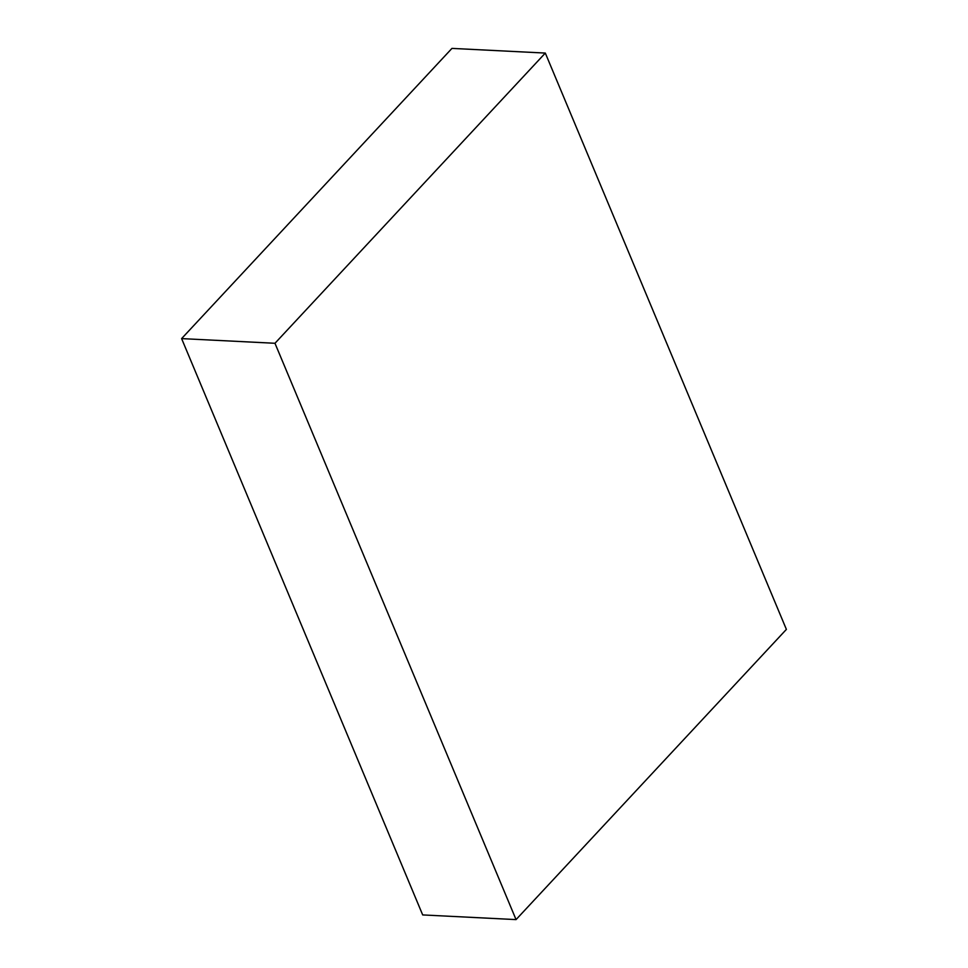 <?xml version="1.0" encoding="UTF-8"?>
<svg xmlns="http://www.w3.org/2000/svg" width="968" height="968" viewBox="0 0 968 968"><rect width="100%" height="100%" fill="white"/><g stroke="black" fill="none" stroke-linecap="round" stroke-linejoin="round"><path stroke-width="1.45" d="M786.391 629.394L516.053 919.6L274.972 343.277L545.311 53.071L786.391 629.394M274.972 343.277L181.609 338.606L422.689 914.929L516.053 919.6M181.609 338.606L451.947 48.4L545.311 53.071"/></g></svg>
